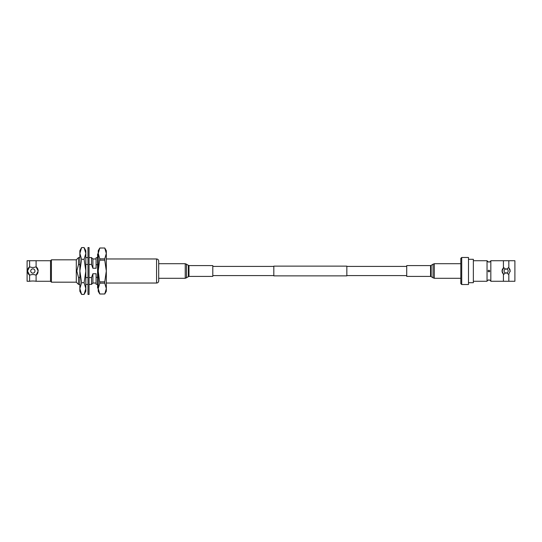 <?xml version="1.0" encoding="UTF-8"?>
<svg xmlns="http://www.w3.org/2000/svg" width="542" height="542" viewBox="0 0 542 542"><rect width="100%" height="100%" fill="white"/><g stroke="black" fill="none" stroke-linecap="round" stroke-linejoin="round"><path stroke-width="0.81" d="M273.818 275.871L273.818 266.129L346.839 266.129L346.839 275.871L273.818 275.871M27.527 271A5.325 5.325 0 0 0 29.6 275.214L27.527 271L29.6 266.786L29.6 260.722L27.1 260.722L27.1 281.278L29.6 281.278L29.6 275.214C31.761 274.299 33.929 274.299 36.097 275.214L36.097 281.278L50.528 281.278L50.528 260.722L51.429 259.821L76.293 259.821L78.529 257.585L79.864 257.585M29.6 281.278A19.973 19.973 0 0 1 36.097 281.278M158.704 280.905L158.704 261.095C158.576 259.808 157.864 259.096 156.577 258.968L156.577 283.032C157.864 282.904 158.576 282.192 158.704 280.905L158.704 280.905A2.127 2.127 0 0 1 156.577 283.032L106.32 283.032M29.6 260.722L36.097 260.722L36.097 266.786L38.17 271A5.325 5.325 0 0 0 36.097 266.786C33.936 267.701 31.768 267.701 29.6 266.786A5.325 5.325 0 0 0 27.669 269.774M30.718 271A2.127 2.127 0 0 1 32.852 268.873A2.127 2.127 0 0 1 34.979 271A2.127 2.127 0 0 1 32.852 273.127A2.127 2.127 0 0 1 30.718 271A2.127 2.127 0 0 1 32.852 268.873A2.127 2.127 0 0 1 34.979 271A2.127 2.127 0 0 1 32.852 273.127A2.127 2.127 0 0 1 30.718 271M50.528 281.278L51.429 282.179L51.429 259.821M51.429 282.179L76.293 282.179L76.293 259.821M76.293 282.179L78.529 284.415L78.529 277.545L76.822 271L78.529 264.455L78.529 257.585M89.051 284.415L91.517 284.415L91.517 277.545L89.051 277.545M87.987 277.545L85.832 277.545M79.864 277.545L78.529 277.545M96.097 283.032L92.899 283.032L92.899 273.751L91.517 277.545M97.587 277.321L96.097 277.321L96.097 273.751L92.899 273.751M97.587 257.687L96.097 257.687L96.097 264.679L97.587 264.679M38.17 271L36.097 275.214A5.325 5.325 0 0 0 38.028 272.226M96.097 264.679L96.097 268.249L92.899 268.249L92.899 258.968L91.517 257.585L91.517 264.455L92.899 268.249M78.529 264.455L79.864 264.455M85.832 264.455L87.987 264.455M89.051 264.455L91.517 264.455M96.097 277.321L96.097 284.313L97.587 284.313M98.224 253.432L98.224 291.284L99.796 294.001L98.224 288.568L99.796 283.148L98.224 271L99.796 258.852L98.224 253.432L99.796 248.012L104.748 247.999L99.796 248.012L98.224 250.716L98.224 253.432M99.796 281.84L104.748 281.84L106.32 271L106.32 291.284L104.748 294.001L99.796 294.001L104.748 293.988L106.32 288.568L104.748 283.148L99.796 283.148M99.796 258.852L104.748 258.852L106.32 253.432L106.32 271L104.748 260.16L99.796 260.16M106.32 253.432L104.748 247.999L106.32 250.716L106.32 253.432M104.748 283.148L104.748 281.84M104.748 260.16L104.748 258.852M98.224 253.961L97.587 253.961L97.587 288.039L98.224 288.039M84.105 294.421L85.832 288.568L84.105 282.714L85.832 271L84.105 259.286L85.832 253.432L84.105 247.579L85.832 250.716L85.832 291.284L84.105 294.421L81.591 294.421L80.975 293.269M84.105 282.714L81.591 282.714L79.864 288.568L81.591 294.421L79.864 291.284L79.864 271L81.591 282.714M84.105 259.286L81.591 259.286L79.864 271L79.864 253.432L81.591 259.286M84.105 247.579L81.591 247.579L79.864 253.432L79.864 250.716L81.591 247.579M87.987 247.572L87.987 294.428L89.051 294.428L89.051 247.572L87.987 247.572M468.491 282.707L473.356 282.707L473.356 259.293L468.491 259.293M460.808 283.649L460.808 258.351L461.716 257.477L461.716 284.523L460.808 283.649M461.716 284.523L468.491 284.523L468.491 257.477L461.716 257.477M489.738 261.908L488.125 261.901L489.751 261.901A1.999 1.999 0 0 0 490.828 260.722L490.828 281.278L503.416 281.278L503.416 274.022L502.068 271A4.058 4.058 0 0 0 503.416 274.022L503.796 274.32L505.462 272.931L506.784 272.931L508.457 274.32L508.83 274.022L508.83 281.278L514.9 281.278L514.9 260.722L508.83 260.722L508.83 267.978L510.178 271L508.83 274.022M508.166 271A2.039 2.039 0 0 1 506.126 273.039A2.039 2.039 0 0 1 504.08 271A2.039 2.039 0 0 1 506.126 268.961A2.039 2.039 0 0 1 508.166 271M489.751 271C489.196 269.943 488.654 269.943 488.125 271C488.674 272.05 489.216 272.05 489.751 271M490.828 281.278A1.999 1.999 0 0 0 489.751 280.099L488.125 280.099A1.999 1.999 0 0 0 487.041 281.278L487.041 260.722A1.999 1.999 0 0 0 488.125 261.901L487.041 260.722L473.356 260.722M489.738 271.129L489.744 271.034A0.813 0.813 0 0 1 488.925 271.813A0.813 0.813 0 0 1 488.125 271L488.132 270.912A0.813 0.813 0 0 1 488.22 270.621M489.751 261.901L488.938 262.111M488.918 279.889L488.132 280.092M502.773 268.717A4.058 4.058 0 0 0 502.068 271L503.796 267.68A4.058 4.058 0 0 0 503.051 268.358M510.097 270.167A4.058 4.058 0 0 0 508.83 267.978L508.457 267.68L506.784 269.069L505.462 269.069L503.796 267.68M510.13 271.617A4.058 4.058 0 0 0 510.178 271M503.416 267.978L503.416 260.722L508.83 260.722M430.551 276.406L430.551 265.594L406.724 265.594L406.724 276.406L430.551 276.406L434.277 278.303L460.808 278.303M188.968 265.594L188.968 276.406L212.796 276.406L212.796 265.594L188.968 265.594L185.235 263.697L158.704 263.697M430.551 265.594L434.277 263.697L434.277 278.303M433.038 264.089L433.038 277.911M431.168 265.397L431.168 276.603M188.968 276.406L185.235 278.303L185.235 263.697M186.475 277.911L186.475 264.089M188.345 276.603L188.345 265.397M346.839 275.6L406.724 275.6M212.796 275.6L273.818 275.6M212.796 266.4L273.818 266.4M346.839 266.4L406.724 266.4M36.097 260.722L50.528 260.722M78.529 284.415L79.864 284.415M85.832 284.415L87.987 284.415M106.32 258.968L156.577 258.968M85.832 257.585L87.987 257.585M89.051 257.585L91.517 257.585M92.899 283.032L91.517 284.415M92.899 258.968L96.097 258.968M473.356 281.278L487.041 281.278M508.83 281.278L503.416 281.278M490.828 260.722L503.416 260.722M434.277 263.697L460.808 263.697M185.235 278.303L158.704 278.303"/></g></svg>
